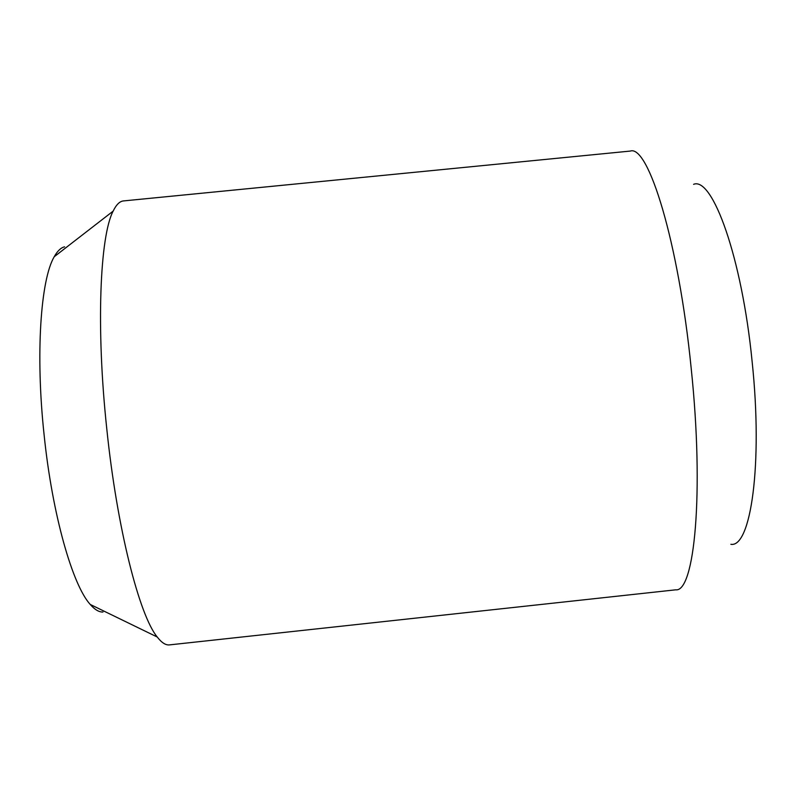 <?xml version="1.0" encoding="UTF-8"?>
<svg xmlns="http://www.w3.org/2000/svg" width="796" height="796" viewBox="0 0 796 796"><rect width="100%" height="100%" fill="white"/><g stroke="black" fill="none" stroke-linecap="round" stroke-linejoin="round"><path stroke-width="1.19" d="M123.499 200.92C119.728 201.259 116.276 204.662 113.141 211.129C99.958 235.984 95.908 327.673 106.783 428.845C117.052 528.773 139.469 615.587 157.25 637.019C161.648 642.71 165.727 645.337 169.478 644.889L675.744 589.816C694.41 592.453 704.351 493.52 691.187 368.299C678.63 241.626 648.203 144.444 630.303 151.071L123.499 200.92M693.585 184.324C712.36 176.423 741.902 257.038 752.13 361.623C763.065 465.023 750.648 548.026 730.867 544.295M102.983 612.034C98.983 612.164 94.734 609.637 90.227 604.443C72.555 585.179 52.297 514.743 44.118 434.974C35.372 354.22 40.686 279.466 54.218 256.75C57.392 251.038 60.844 247.725 64.576 246.82M90.227 604.443L157.25 637.019M54.218 256.75L113.141 211.129"/></g></svg>
